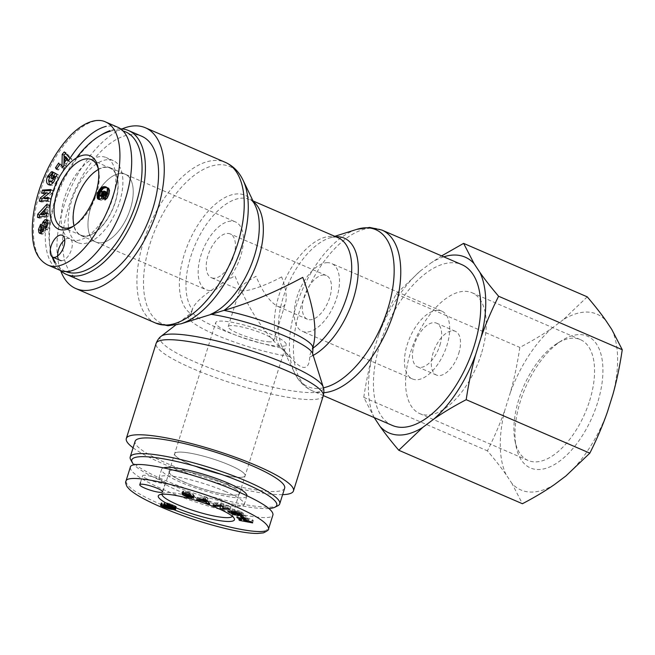 <?xml version="1.0" encoding="UTF-8"?>
<svg xmlns="http://www.w3.org/2000/svg" width="655" height="655" viewBox="0 0 655 655"><rect width="100%" height="100%" fill="white"/><g stroke="black" fill="none" stroke-linecap="round" stroke-linejoin="round"><path stroke-width="0.49" stroke-dasharray="3.27 2.46" d="M180.698 452.097A36.934 6.427 17.4 0 1 221.177 461.767A36.934 6.427 17.4 0 1 245.126 475.767A36.934 6.427 17.4 0 1 207.963 470.855A36.934 6.427 17.4 0 1 174.648 453.678A36.934 6.427 17.4 0 1 180.698 452.097M175.082 470.012A36.934 6.427 17.4 0 1 215.56 479.689A36.934 6.427 17.4 0 1 239.509 493.682A36.934 6.427 17.4 0 1 202.346 488.769A36.934 6.427 17.4 0 1 169.031 471.592A36.934 6.427 17.4 0 1 175.082 470.012M268.976 508.517A75.972 13.223 17.4 0 1 196.68 494.099A75.972 13.223 17.4 0 1 134.128 464.96M130.664 459.638A78.354 13.64 -162.6 0 0 200.897 493.411A78.354 13.64 -162.6 0 0 277.843 505.758M284.655 488.155A78.354 13.64 17.4 0 1 205.809 477.732A78.354 13.64 17.4 0 1 135.118 441.29M163.709 467.801A44.687 7.778 -162.6 0 0 161.629 469.275A44.687 7.778 -162.6 0 0 180.264 482.096A44.687 7.778 -162.6 0 0 223.216 495.671A44.687 7.778 -162.6 0 0 246.91 495.999A44.687 7.778 -162.6 0 0 246.968 495.712M184.636 482.195A36.549 6.362 17.4 0 1 169.399 471.69A36.549 6.362 17.4 0 1 188.812 471.985A36.549 6.362 17.4 0 1 223.904 483.079A36.549 6.362 17.4 0 1 239.149 493.551A36.549 6.362 17.4 0 1 219.81 493.305A36.549 6.362 17.4 0 1 184.636 482.195M147.572 479.173A11.913 2.071 -162.6 0 0 159.026 482.8A11.913 2.071 -162.6 0 0 165.338 482.882A11.913 2.071 -162.6 0 0 154.588 477.339A11.913 2.071 -162.6 0 0 142.602 475.759A11.913 2.071 -162.6 0 0 147.572 479.173M161.99 494.263A36.901 6.419 17.4 0 1 162.047 493.985A36.901 6.419 17.4 0 1 162.956 493.076A36.901 6.419 17.4 0 1 217.075 505.48A36.901 6.419 17.4 0 1 232.238 514.789A36.901 6.419 17.4 0 1 232.468 516.05A36.901 6.419 17.4 0 1 232.353 516.312M130.296 467.277C129.919 472.222 141.431 479.861 164.831 490.202C208.216 509.385 272.284 523.951 272.979 514.789M169.539 505.169L172.666 505.586L170.505 504.44L167.467 504.014L169.539 505.169L168.834 507.412M169.629 507.658L170.333 505.414M169.76 507.691L170.464 505.447M170.423 507.83L171.119 505.594M171.037 507.92L171.741 505.676M171.373 507.936L172.069 505.693M163.357 505.218L164.061 502.975L170.071 505.701L166.386 505.087L161.392 502.704L161.49 503.441L164.127 504.776L172.028 507.117L171.774 507.912L172.486 505.676M172.216 507.044L172.666 505.586M172.183 507.027L172.666 505.488M171.905 506.913L172.421 505.267M171.397 506.7L171.929 505.005M170.701 506.43L171.242 504.71M169.956 506.168L170.505 504.44M169.146 505.897L169.678 504.203M168.712 505.758L169.227 504.096M168.098 505.586L168.597 503.99M167.549 505.439L168.016 503.941M167.295 505.373L167.737 503.949M167.058 505.324L167.467 504.014M167.459 504.17L166.755 506.413L167.443 504.145M167.058 506.642L167.762 504.407M167.623 506.921L168.327 504.686M168.098 507.126L168.802 504.89M166.607 505.218L167.303 502.975A6.706 1.171 -162.6 0 0 164.061 502.975M163.545 505.054L164.143 503.155M163.824 504.972L164.331 503.359M164.217 504.94L164.642 503.589M164.716 504.956L165.068 503.842M165.322 505.013L165.6 504.121M166.034 505.111L166.255 504.416M166.354 505.169L166.55 504.538M166.804 506.446L167.303 504.841M167.508 506.864L168.065 505.111M167.827 507.011L168.392 505.218M168.613 507.33L169.195 505.464M169.473 507.609L170.071 505.701M169.26 507.936L169.964 505.693M168.548 507.879L169.252 505.644M167.926 507.822L168.63 505.578M167.393 507.748L168.098 505.504M166.959 507.666L167.664 505.431M166.435 507.551L167.14 505.308M165.682 507.33L166.386 505.087M164.978 507.06L165.682 504.825M164.749 506.954L165.453 504.718M164.356 506.708L165.06 504.465M164.405 506.438L165.06 504.366M164.618 506.52L165.322 504.276M161.228 503.22L161.392 502.704M160.491 505.038L161.195 502.794M160.393 505.161L161.089 502.917M160.508 505.03L161.122 503.073M160.983 505.062L161.49 503.441M161.417 505.234L161.9 503.711M161.703 505.349L162.17 503.859M162.243 505.57L162.694 504.121M162.907 505.832L163.349 504.432M163.701 506.151L164.127 504.776M164.38 506.421L164.806 505.054M165.035 507.085L165.576 505.365M165.797 507.363L166.337 505.652M166.583 507.584L167.107 505.914M167.369 507.74L167.86 506.159M168.163 507.838L168.622 506.38M168.974 507.912L169.383 506.593M169.129 507.92L169.539 506.626M169.866 507.715L170.161 506.774M170.496 507.846L170.791 506.904M171.127 507.92L171.405 507.019M172.543 507.183L175.982 507.224L176.187 506.495L167.303 502.975M173.69 507.699L173.821 507.289M174.214 507.952L174.418 507.314M174.598 508.157L174.86 507.314M174.983 508.378L175.319 507.306M175.286 508.583L175.696 507.273M175.499 508.763L175.982 507.224M176.367 506.7L176.203 507.15M175.712 509.074L176.342 507.068M175.483 508.738L176.187 506.495M175.196 508.517L175.9 506.274M174.926 508.337L175.63 506.102M174.484 508.092L175.18 505.848M173.935 507.813L174.631 505.57M173.264 507.502L173.968 505.259M172.502 507.167L173.207 504.923M172.404 507.126L173.108 504.882M171.618 506.79L172.322 504.555M170.857 506.495L171.561 504.252M170.12 506.217L170.824 503.982M169.399 505.971L170.103 503.736M168.974 505.84L169.678 503.597M168.171 505.603L168.867 503.359M167.385 505.398L168.081 503.155M244.757 518.342L248.777 519.128L244.2 517.671L244.757 518.342L244.061 520.578M248.237 520.856L248.777 519.128M243.668 519.366L244.2 517.671M240.213 518.187L253.346 520.668L252.625 519.816L237.462 514.879L238.183 515.755L241.155 516.697L242.08 517.81L239.476 517.303L240.213 518.187L239.73 519.726M252.642 522.911L253.346 520.668M251.929 522.051L252.625 519.816M236.758 517.123L237.462 514.879M237.667 517.417L238.183 515.755M240.631 518.375L241.155 516.697M241.785 518.76L242.08 517.81M238.772 519.538L239.476 517.303M220.76 505.226L221.136 504.014L220.833 505.259M223.159 506.921L230.871 506.921L228.243 505.824L223.56 505.881L224.018 504.055L221.218 502.884L213.71 502.975L216.338 504.072L221.136 504.014M223.019 508.116L223.363 507.011M230.167 509.164L230.871 506.921M227.539 508.067L228.243 505.824M222.864 508.116L223.56 505.881M223.314 506.29L224.018 504.055M220.514 505.128L221.218 502.884M213.014 505.21L213.71 502.975M215.994 505.177L216.338 504.072M192.84 497.284L193.544 495.041A4.167 0.729 -162.6 0 0 190.842 493.903L185.84 491.946L193.462 494.328L185.668 491.356L182.753 491.086L184.153 492.241A4.167 0.729 -162.6 0 0 186.2 493.043L191.489 494.983L183.163 492.478L187.748 494.754L192.095 495.9L194.453 496.007L193.544 495.041M189.696 494.992L190.187 493.428M192.775 496.605L193.479 494.361M192.758 496.564L193.462 494.328M188.787 494.681L189.492 492.445M184.964 493.6L185.668 491.356M182.639 493.207L183.122 491.676M185.619 495.614L186.323 493.371M182.467 494.721L183.163 492.478M187.215 496.457L187.748 494.754M191.825 496.777L192.095 495.9M193.765 498.185L194.453 496.007M193.315 497.563L194.019 495.319M242.604 515.329L243.349 513.34L241.392 511.809C235.407 509.353 231.149 508.444 228.636 509.066C228.693 509.746 230.437 510.646 233.86 511.784L233.098 511.751L234.539 512.505L240.541 513.315L236.602 511.268L234.474 510.982L236.463 512.014L231.976 510.081L235.865 510.392L241.883 513.504A5.142 0.892 -162.6 0 0 243.169 513.52M241.572 514.511L241.883 513.504M241.286 514.355L241.99 512.12M233.303 513.553L233.86 511.784M232.394 513.987L233.098 511.751M234.13 513.831L234.539 512.505M239.836 515.559L240.541 513.315M235.898 513.512L236.602 511.268M233.769 513.217L234.474 510.982M235.98 513.553L236.463 512.014M233.991 513.79L234.695 511.547M231.952 511.293L232.386 509.909M235.333 512.071L235.865 510.392M238.911 514.609L239.615 512.374L238.928 514.617M241.449 514.437L241.744 513.479M246.108 516.672L243.783 514.977L241.106 514.388L243.431 516.083L246.108 516.672L245.404 518.907M243.431 516.083L243.783 514.977M240.41 516.631L241.106 514.388M205.989 499.159L205.334 498.095L203.345 498.275L205.989 499.159L205.76 499.88M204.868 499.585L205.334 498.095M203.05 499.208L203.345 498.275M209.641 503.965L210.345 501.722L207.741 498.062L204.344 496.932L197.27 497.374L206.603 500.158M207.037 500.305L207.741 498.062M203.648 499.175L204.344 496.932M196.574 499.609L197.27 497.374M200.455 499.372L200.717 498.52M201.732 499.29L202.01 498.398M207.34 500.723L210.345 501.722M225.639 491.577A44.687 7.778 -162.6 0 0 182.688 478.003A44.687 7.778 -162.6 0 0 158.993 477.675A44.687 7.778 -162.6 0 0 199.316 498.455A44.687 7.778 -162.6 0 0 244.282 504.399A44.687 7.778 -162.6 0 0 225.639 491.577M99.724 242.866A36.934 18.774 113.4 0 1 95.941 242.055A36.934 18.774 113.4 0 1 93.37 200.708A36.934 18.774 113.4 0 1 125.261 174.263A36.934 18.774 113.4 0 1 129.232 212.13A36.934 18.774 113.4 0 1 99.724 242.866A36.942 18.782 113.4 0 1 95.933 242.063A36.942 18.782 113.4 0 1 93.362 200.7A36.942 18.782 113.4 0 1 125.261 174.255A36.942 18.782 113.4 0 1 129.24 212.13A36.942 18.782 113.4 0 1 99.724 242.874M84.651 236.34A36.934 18.774 113.4 0 1 80.868 235.538A36.934 18.774 113.4 0 1 78.297 194.191A36.934 18.774 113.4 0 1 110.187 167.745A36.934 18.774 113.4 0 1 114.158 205.613A36.934 18.774 113.4 0 1 84.651 236.34M65.361 271.358A75.972 38.62 113.4 0 1 55.29 262.287M52.695 257.137A75.972 38.62 113.4 0 1 50.263 248.875A75.972 38.62 113.4 0 1 76.357 158.011M110.327 131.213A75.972 38.62 113.4 0 1 122.993 130.975M120.512 128.83A78.354 39.832 -66.6 0 0 109.983 130.656M100.944 135.077A78.354 39.832 -66.6 0 0 50.73 251.168A78.354 39.832 -66.6 0 0 52.203 256.85M54.447 262.377A78.354 39.832 -66.6 0 0 60.268 270.376M79.501 280.07A78.354 39.832 113.4 0 1 74.04 192.349A78.354 39.832 113.4 0 1 141.701 136.24M119.537 202.182A44.687 22.712 -66.6 0 0 113.266 160.622A44.687 22.712 -66.6 0 0 71.526 201.101A44.687 22.712 -66.6 0 0 77.789 242.653A44.687 22.712 -66.6 0 0 119.537 202.182M98.43 169.481A36.549 18.577 113.4 0 1 110.187 168.163A36.549 18.577 113.4 0 1 115.165 202.084A36.549 18.577 113.4 0 1 81.171 235.251A36.549 18.577 113.4 0 1 74.081 225.787M61.341 260.674A11.913 6.059 -66.6 0 0 71.428 249.629A11.913 6.059 -66.6 0 0 69.758 238.543A11.913 6.059 -66.6 0 0 64.739 239.812M57.779 255.9A11.913 6.059 -66.6 0 0 60.301 260.42M98.43 169.457A36.901 18.758 113.4 0 1 98.733 170.832A36.901 18.758 113.4 0 1 75.276 225.074A36.901 18.758 113.4 0 1 74.064 225.795M117.507 127.127L112.177 125.842L106.274 126.317M70.462 157.56C62.569 169.719 56.305 183.113 51.655 197.753C40.684 231.935 44.131 264.031 59.425 270.04M103.875 193.094L104.432 193.34L103.908 192.079M103.932 192.48L104.391 192.676M103.932 192.398L104.366 192.586M103.76 191.989L101.648 193.192L100.936 195.468L101.484 196.664M101.582 191.137L103.465 191.956M101.05 191.227L102.933 192.038M100.559 191.481L102.442 192.3M100.256 191.743L102.139 192.562M99.765 192.374L101.648 193.192M99.413 193.102L101.296 193.921M99.159 193.921L101.042 194.732M99.052 194.658L100.936 195.468M99.142 195.296L101.026 196.107M100.78 191.366L99.282 195.575L101.165 196.385M102.638 196.606L103.777 195.444L104.432 193.34M103.293 195.239L103.777 195.444M103.572 194.445L104.104 194.674M103.719 193.872L104.276 194.117M101.083 198.547L102.966 199.366L103.474 198.866L105.43 195.354L105.635 191.849L106.773 192.144M99.192 199.366L99.486 199.488A6.706 3.414 -66.6 0 0 100.19 200.037A6.706 3.414 -66.6 0 0 102.966 199.366M101.59 198.047L103.474 198.866M102.065 197.474L103.948 198.293M102.516 196.827L104.399 197.638M102.909 196.115L104.792 196.934M103.253 195.354L105.136 196.172M103.547 194.543L105.43 195.354M103.646 194.199L105.529 195.01M103.834 193.381L105.725 194.191M103.924 192.644L105.807 193.454M103.932 192.349L105.815 193.168M103.883 191.686L105.766 192.505M103.752 191.039L105.635 191.849M103.842 191.055L105.725 191.874M104.423 191.178L106.306 191.997M105.782 196.5L104.939 200.012L103.056 199.202M103.564 198.94L105.447 199.75M104.088 198.58L105.971 199.398M104.579 198.137L106.462 198.956M104.947 197.736L106.83 198.547M105.414 197.106L107.305 197.925M105.864 196.369L107.747 197.188M106.077 195.951L107.96 196.77M106.397 195.223L108.28 196.033M106.716 194.388L108.599 195.198M107.027 193.438L108.91 194.257M107.256 192.652L109.139 193.471M107.453 191.809L109.336 192.627M107.584 191.039L109.467 191.849M107.649 190.31L109.541 191.129M107.649 189.647L109.532 190.466M107.584 189.041L109.467 189.86M107.461 188.484L109.344 189.303M107.42 188.386L109.303 189.205M107.24 187.993L109.123 188.812M107.011 187.641L108.894 188.46M106.724 187.346L108.607 188.157L106.863 187.486M106.38 187.101L108.263 187.911M105.987 186.904L107.87 187.723M106.495 187.174L107.42 187.576M99.879 192.234L100.289 192.414M99.445 193.045L99.969 193.274M99.151 193.978L99.658 194.199M99.134 194.101L99.617 194.314M65.942 156.93L65.975 160.893L67.039 159.673M70.093 158.453L71.976 159.263L66.188 152.73L65.615 153.393M64.305 151.919L66.188 152.73M64.067 156.119L64.059 156.799M63.928 165.518L63.887 168.548L66.016 166.1L65.999 163.529L68.726 160.401L69.815 161.752L71.976 159.263M62.004 167.729L63.887 168.548M64.133 165.281L66.016 166.1M64.116 162.71L65.999 163.529M67.932 160.934L69.815 161.752M45.056 198.776L51.819 193.438L52.695 190.351L50.541 190.49M49.936 192.619L51.819 193.438M50.812 189.532L52.695 190.351M43.738 192.971L43.467 193.929L48.691 193.577M41.584 193.119L43.467 193.929M41.453 201.044L41.183 202.002L49.559 201.437L50.41 198.416L48.257 198.563M39.3 201.183L41.183 202.002M47.668 200.618L49.559 201.437M48.527 197.605L50.41 198.416M44.36 223.019L44.696 223.159A4.167 2.121 -66.6 0 0 44.131 224.46M43.664 229.561L43.639 230.159A1.114 0.565 113.4 0 1 42.616 231.641M42.305 231.51L42.911 227.604L42.485 225.091L40.348 230.625M41.028 226.786L42.911 227.604M40.602 224.28L42.485 225.091M40.626 224.428L42.387 225.189M40.823 233.319L41.592 234.228L43.042 233.974L45.416 230.732A4.167 2.121 -66.6 0 0 45.899 228.538L46.038 224.599A1.114 0.565 113.4 0 1 46.816 223.167L47.324 223.134M42.755 231.485L44.638 232.304M47.946 224.141L46.865 227.612L47.275 230.02L49.952 223.748L49.117 220.661L47.471 220.227M45.391 229.201L47.275 230.02M48.061 222.929L49.952 223.748M47.234 219.851L49.117 220.661M44.974 222.332L44.696 223.159M52.49 172.355L53.186 172.658L51.933 173.567M52.621 171.839L54.504 172.658A5.142 2.612 -66.6 0 0 54.455 172.633A5.142 2.612 -66.6 0 0 53.186 172.658M49.33 176.424L49.755 176.604L48.568 179.904M50.73 174.934L49.755 176.604M55.503 176.391L58.09 177.276L59.056 175.196L55.257 173.305M49.493 184.906L50.353 185.512C54.209 185.725 56.551 182.958 57.386 177.21M56.207 176.465L58.09 177.276M57.173 174.377L59.056 175.196M53.456 172.306L55.339 173.125M53.972 176.064L52.711 178.79L54.029 179.527L55.356 176.662M52.212 178.569L52.711 178.79M52.146 178.709L54.029 179.527M55.495 176.932L55.708 177.914L53.849 181.869M51.63 182.336L50.566 181.255L51.966 176.211A2.088 1.056 113.4 0 1 53.112 175.745A2.088 1.056 113.4 0 1 53.161 175.769L54.504 172.658M48.683 180.444L50.566 181.255M51.286 174.959L53.112 175.745M52.711 171.888L54.594 172.707M60.571 163.824L57.394 168.548L58.32 170.095L61.496 165.363L60.571 163.824L58.688 163.005M56.436 169.277L58.32 170.095M59.613 164.552L61.496 165.363M44.99 211.925L42.223 214.971M45.031 213.186L45.089 211.966M47.111 204.032L48.994 204.851L46.98 207.046M43.205 211.156L40.422 214.193M39.456 217.083L39.406 218.23L48.478 216.69L48.617 213.571L46.824 213.964L46.996 209.968L48.855 208.02L48.994 204.851M37.523 217.411L39.406 218.23M46.595 215.88L48.478 216.69M46.726 212.752L48.617 213.571M45.113 209.15L46.996 209.968M46.972 207.209L48.855 208.02M64.46 198.039A44.687 22.712 -66.6 0 0 70.724 239.599A44.687 22.712 -66.6 0 0 109.311 207.602A44.687 22.712 -66.6 0 0 106.208 157.568A44.687 22.712 -66.6 0 0 64.46 198.039M313.18 346.315L312.353 348.591C310.445 353.135 309.561 355.968 309.717 357.073C309.471 363.943 307.563 367.398 303.985 367.422C300.326 367.234 295.692 363.631 290.083 356.631L280.774 347.879C263.04 331.708 247.754 307.694 234.916 275.829C210.001 289.797 195.91 300.702 192.644 308.538L192.111 310.241A63.158 10.996 -162.6 0 0 219.924 328.99A63.158 10.996 -162.6 0 0 280.774 347.879A63.158 32.103 113.4 0 1 287.349 274.977A63.158 32.103 113.4 0 1 338.095 237.74C336.907 236.799 334.124 236.848 329.76 237.904A65.238 33.159 -66.6 0 0 287.897 284.843A65.238 33.159 -66.6 0 0 282.362 347.486A65.238 33.159 -66.6 0 0 290.083 356.631A65.238 11.356 17.4 0 1 218.975 336.187A65.238 11.356 17.4 0 1 189.017 314.768A65.238 11.356 17.4 0 1 191.08 313.81L192.644 308.538M204.753 316.291C198.948 318.117 194.674 319.01 191.948 318.969C188.427 318.838 188.141 317.118 191.08 313.81A65.238 33.159 113.4 0 1 196.189 227.744A65.238 33.159 113.4 0 1 255.311 205.711C253.092 201.805 251.225 199.742 249.727 199.521A63.158 32.103 -66.6 0 0 198.981 236.758A63.158 32.103 -66.6 0 0 192.406 309.659A63.158 10.996 -162.6 0 0 192.111 310.241L189.017 314.768L175.54 325.158M133.08 447.791A87.59 15.245 -162.6 0 0 202.027 478.224A87.59 15.245 -162.6 0 0 279.112 494.664A87.59 15.245 -162.6 0 0 282.616 494.656M392.312 425.423A87.59 44.524 113.4 0 1 382.897 335.614A87.59 44.524 113.4 0 1 452.875 262.729A87.59 44.524 113.4 0 1 461.849 264.645M122.026 128.912A87.59 44.524 -66.6 0 0 69.733 190.482A87.59 44.524 -66.6 0 0 60.686 270.761M209.927 290.533A36.942 18.782 113.4 0 1 206.137 289.731A36.942 18.782 113.4 0 1 203.566 248.368A36.942 18.782 113.4 0 1 235.464 221.914A36.942 18.782 113.4 0 1 239.435 259.789A36.942 18.782 113.4 0 1 209.927 290.533M213.784 278.219A23.834 12.117 113.4 0 1 211.344 277.695A23.834 12.117 113.4 0 1 208.781 253.256A23.834 12.117 113.4 0 1 227.817 233.426A23.834 12.117 113.4 0 1 230.265 233.95A23.834 12.117 113.4 0 1 232.828 258.381A23.834 12.117 113.4 0 1 213.784 278.219M239.083 477.348A36.942 6.427 17.4 0 1 198.588 467.67A36.942 6.427 17.4 0 1 174.631 453.678A36.942 6.427 17.4 0 1 211.811 458.582A36.942 6.427 17.4 0 1 245.134 475.767A36.942 6.427 17.4 0 1 239.083 477.348M280.144 346.331A36.942 6.427 17.4 0 1 239.648 336.654A36.942 6.427 17.4 0 1 215.691 322.661A36.942 6.427 17.4 0 1 252.863 327.574A36.942 6.427 17.4 0 1 286.194 344.751A36.942 6.427 17.4 0 1 280.144 346.331M269.778 341.853A23.834 4.151 17.4 0 1 243.652 335.614A23.834 4.151 17.4 0 1 228.202 326.575A23.834 4.151 17.4 0 1 252.183 329.752A23.834 4.151 17.4 0 1 273.684 340.829A23.834 4.151 17.4 0 1 269.778 341.853M281.642 276.885C266.069 285.588 244.913 292.662 240.925 290.493L240.082 288.65C241.318 285.695 246.64 281.576 256.04 276.304C262.573 292.015 269.835 302.061 277.826 306.45L280.659 307.138C283.017 307.162 284.655 305.746 285.572 302.905C287.16 296.846 285.85 288.175 281.642 276.885M437.958 310.323A36.942 18.782 -66.6 0 0 408.442 341.067A36.942 18.782 -66.6 0 0 412.413 378.942A36.942 18.782 -66.6 0 0 444.311 352.488A36.942 18.782 -66.6 0 0 441.74 311.125A36.942 18.782 -66.6 0 0 437.958 310.323M327.754 262.655A36.942 18.782 -66.6 0 0 298.238 293.399A36.942 18.782 -66.6 0 0 302.209 331.283A36.942 18.782 -66.6 0 0 334.115 304.829A36.942 18.782 -66.6 0 0 331.545 263.466A36.942 18.782 -66.6 0 0 327.754 262.655M323.898 274.977A23.834 12.117 -66.6 0 0 304.853 294.807A23.834 12.117 -66.6 0 0 307.416 319.247A23.834 12.117 -66.6 0 0 327.999 302.184A23.834 12.117 -66.6 0 0 326.337 275.501A23.834 12.117 -66.6 0 0 323.898 274.977M597.516 402.94A71.796 36.5 113.4 0 1 553.09 465.328A71.796 36.5 113.4 0 1 516.165 446.71A71.796 36.5 113.4 0 1 562.178 340.322A71.796 36.5 113.4 0 1 597.516 402.94M589.606 400.827A65.844 33.471 -66.6 0 0 580.371 339.601A65.844 33.471 -66.6 0 0 557.2 343.408A65.844 33.471 -66.6 0 0 515.01 440.962A65.844 33.471 -66.6 0 0 528.102 460.457A65.844 33.471 -66.6 0 0 589.606 400.827M587.248 296.846L563.325 319.656A95.786 48.691 113.4 0 1 605.924 320.623M611.803 329.506A95.786 48.691 113.4 0 1 612.883 394.523M607.431 411.921A95.786 48.691 113.4 0 1 565.904 475.972M554.572 484.479A95.786 48.691 113.4 0 1 511.973 483.513L522.412 503.728M506.086 474.621A95.786 48.691 113.4 0 1 505.013 409.604C500.371 422.958 494.509 436.713 487.41 450.853C494.885 459.613 501.108 467.539 506.086 474.621L511.973 483.513M510.458 392.214A95.786 48.691 113.4 0 1 551.985 328.155C542.766 334.599 532.048 341.018 519.833 347.412C517.425 363.582 514.298 378.516 510.458 392.214L505.013 409.604M563.325 319.656L551.985 328.155M481.286 353.978A65.844 33.471 113.4 0 1 419.781 413.616A65.844 33.471 113.4 0 1 415.196 339.896A65.844 33.471 113.4 0 1 472.05 292.752A65.844 33.471 113.4 0 1 481.286 353.978M374.218 417.595L363.779 397.38C366.178 381.21 369.305 366.276 373.145 352.578A95.786 48.691 -66.6 0 0 374.218 417.595L374.218 417.595M378.598 335.18C383.232 321.826 389.103 308.079 396.193 293.939L420.117 271.129A95.786 48.691 -66.6 0 0 378.598 335.18L373.145 352.578M443.762 256.825A95.786 48.691 -66.6 0 0 431.457 262.622L441.634 255.9M420.117 271.129L431.457 262.622M439.882 345.324A23.834 12.117 -66.6 0 0 436.541 323.161A23.834 12.117 -66.6 0 0 415.958 340.223A23.834 12.117 -66.6 0 0 417.62 366.906A23.834 12.117 -66.6 0 0 439.882 345.324M458.721 353.471A23.834 12.117 -66.6 0 0 455.381 331.307A23.834 12.117 -66.6 0 0 434.797 348.37A23.834 12.117 -66.6 0 0 436.459 375.061A23.834 12.117 -66.6 0 0 458.721 353.471M396.193 293.939L519.833 347.412M363.779 397.38L487.41 450.853M125.924 481.278C126.972 488.057 142.839 497.481 173.501 509.549M264.661 531.131L268.575 528.79M190.138 496.138L190.842 493.903M185.848 494.721L186.544 492.478M185.299 493.673L185.84 491.946M189.614 494.959L190.13 493.321M182.049 493.321L182.753 491.086M183.809 493.346L184.153 492.241M185.692 494.664L186.2 493.043M190.073 496.122L190.589 494.492M191.489 494.983L191.031 496.457L191.465 495.008M185.684 495.737L186.38 493.502M182.508 494.82L183.212 492.576M240.688 514.044L241.392 511.809M239.845 513.643L240.279 512.226M106.298 122.28L105.742 122.043C84.585 112.316 51.057 153.458 39.881 192.66C29.712 224.141 31.006 257.669 47.561 264.915M40.708 227.105L42.591 227.924M41.159 233.155L43.042 233.974M43.533 229.921L45.416 230.732M44.016 227.727L45.899 228.538M44.155 223.781L46.038 224.599M44.933 222.356L46.816 223.167M45.67 228.923L47.561 229.741M48.928 177.276L49.354 177.464M50.083 175.393L51.966 176.211M161.195 336.22A85.51 14.885 -162.6 0 0 210.877 368.421A85.51 14.885 -162.6 0 0 309.25 392.558A85.51 14.885 -162.6 0 0 323.202 386.99M323.259 395.833A87.59 15.245 17.4 0 1 308.914 399.583A87.59 15.245 17.4 0 1 212.9 376.641A87.59 15.245 17.4 0 1 156.103 343.449M312.607 353.503A65.238 11.356 17.4 0 1 309.717 357.073A65.238 33.159 -66.6 0 0 313.205 355.387M323.439 387.817A85.51 43.467 113.4 0 1 294.635 373.006A85.51 43.467 113.4 0 1 301.889 290.894A85.51 43.467 113.4 0 1 356.754 229.373M381.873 230.052A87.59 44.524 -66.6 0 0 372.892 228.145A87.59 44.524 -66.6 0 0 302.913 301.03A87.59 44.524 -66.6 0 0 312.337 390.839A87.59 44.524 -66.6 0 0 323.873 392.689M335.786 236.742A65.238 33.159 -66.6 0 0 329.76 237.904L334.803 236.308M312.517 348.476A63.158 32.103 113.4 0 1 312.353 348.591A63.158 10.996 -162.6 0 0 312.648 348.01M253.387 201.699A63.158 32.103 -66.6 0 0 249.727 199.521L253.026 200.946M243.046 180.191A85.51 43.467 -66.6 0 0 159.804 219.597A85.51 43.467 -66.6 0 0 170.709 325.396A85.51 43.467 -66.6 0 0 180.919 323.824M155.808 323.136A87.59 44.524 113.4 0 1 149.708 225.074A87.59 44.524 113.4 0 1 225.345 162.358M239.509 493.682L286.194 344.751M169.031 471.592L215.691 322.661M162.538 491.839L165.338 482.882M140.481 482.522L142.602 475.759M162.956 493.076L159.271 494.902M232.238 514.789L234.22 518.392M169.399 471.69L162.047 493.985M239.149 493.551L232.468 516.05M185.128 493.633L185.643 491.995M182.033 493.362L182.737 491.127M193.757 498.218L194.461 495.974M242.645 515.575L243.349 513.332M227.932 511.309L228.636 509.066M231.968 510.089L231.616 511.227M239.886 513.659L240.303 512.316M161.629 469.275L158.993 477.675M246.91 495.999L244.282 504.399M80.868 235.538L95.941 242.055M110.187 167.745L235.464 221.914M50.263 248.875L50.73 251.168M62.225 235.284L69.758 238.543M98.733 170.832L98.184 167.958M75.276 225.074L72.803 226.638M110.187 168.163L91.487 159.689M81.171 235.251L62.192 227.424M98.307 199.218L100.19 200.037M39.75 233.434L41.633 234.244M46.693 219.458L48.576 220.276M52.572 171.815L54.455 172.633M48.47 184.694L50.353 185.512M113.266 160.622L106.208 157.568M77.789 242.653L70.724 239.599M285.686 352.194L282.362 347.486L294.635 373.006C298.565 381.3 304.469 387.244 312.337 390.839L323.333 395.595M95.933 242.063L206.137 289.731M273.684 340.829L285.572 302.905M228.202 326.575L240.082 288.65M441.74 311.125L331.545 263.466M412.413 378.942L302.209 331.283M326.337 275.501L230.265 233.95M307.416 319.247L277.826 306.45M240.925 290.493L211.344 277.695M515.01 440.962L516.165 446.71M557.2 343.408L562.178 340.322M419.781 413.616L528.102 460.457M472.05 292.752L580.371 339.601M417.62 366.906L436.459 375.061M436.541 323.161L455.381 331.307"/><path stroke-width="0.98" d="M134.128 464.96A75.972 13.223 17.4 0 1 132.22 462.504A75.972 13.223 17.4 0 1 144.223 456.666A75.972 13.223 17.4 0 1 233.507 478.83A75.972 13.223 17.4 0 1 274.92 507.224A75.972 13.223 17.4 0 1 268.976 508.517M274.92 507.224L277.843 505.758A78.354 13.64 -162.6 0 0 279.742 503.826A78.354 13.64 -162.6 0 0 228.931 474.138A78.354 13.64 -162.6 0 0 143.044 453.612A78.354 13.64 -162.6 0 0 130.206 456.969A78.354 13.64 -162.6 0 0 130.664 459.638L132.22 462.504M130.206 456.969L135.118 441.29A78.354 13.64 17.4 0 1 147.956 437.933A78.354 13.64 17.4 0 1 233.843 458.459A78.354 13.64 17.4 0 1 284.655 488.155L279.742 503.826M246.968 495.712A44.687 7.778 -162.6 0 0 228.276 483.177A44.687 7.778 -162.6 0 0 163.709 467.801M144.763 488.131A11.913 2.071 17.4 0 1 139.793 484.716A11.913 2.071 17.4 0 1 151.78 486.297A11.913 2.071 17.4 0 1 162.538 491.839A11.913 2.071 17.4 0 1 156.218 491.758A11.913 2.071 17.4 0 1 144.763 488.131M217.82 508.321A39.922 6.951 -162.6 0 0 159.271 494.902A39.922 6.951 -162.6 0 0 194.298 514.462A39.922 6.951 -162.6 0 0 234.22 518.392A39.922 6.951 -162.6 0 0 217.82 508.321M232.353 516.312A36.901 6.419 17.4 0 1 195.329 511.162A36.901 6.419 17.4 0 1 161.99 494.263M207.037 500.305L209.641 503.965L206.145 502.794L205.719 502.107L196.574 499.609L203.648 499.175L207.037 500.305M243.079 517.213L245.404 518.907L242.735 518.326L240.41 516.631L243.079 517.213L242.735 518.326M242.465 515.755A5.142 0.892 17.4 0 1 241.187 515.739L235.161 512.628L231.272 512.316L235.759 514.257L233.769 513.217L235.898 513.512L239.836 515.559L233.843 514.74L232.394 513.987L233.155 514.019C229.733 512.89 227.997 511.981 227.932 511.309C230.454 510.679 234.703 511.596 240.688 514.044L242.465 515.755L242.604 515.329M193.765 498.185L187.052 496.989L182.467 494.721L190.793 497.219L185.504 495.286A4.167 0.729 17.4 0 1 183.457 494.484L182.049 493.321L184.964 493.6L192.758 496.564L185.136 494.189L190.138 496.138A4.167 0.729 17.4 0 1 192.84 497.284L193.757 498.218M219.974 508.124L220.44 506.258L215.634 506.315L213.014 505.21L220.514 505.128L223.314 506.29L222.864 508.116L227.539 508.067L230.167 509.164L222.667 509.254L219.974 508.124L220.678 505.889L223.159 506.921M252.642 522.911L239.509 520.422L238.772 519.538L241.384 520.054L240.451 518.94L237.487 517.99L236.758 517.123L251.929 522.051L252.642 522.911M163.357 505.218A6.706 1.171 17.4 0 1 166.607 505.218L174.926 508.337L175.671 509.262L174.165 509.557L169.457 509.017L164.102 507.298L160.786 505.685L160.696 504.948L165.682 507.33L169.367 507.944L163.357 505.218M268.591 528.79L272.979 514.789C273.356 509.852 261.844 502.213 238.445 491.864C195.059 472.689 130.992 458.123 130.296 467.277L125.907 481.278C125.301 481.965 125.695 483.791 127.095 486.739L129.584 489.506C132.58 492.208 136.936 495.115 142.651 498.209C153.172 503.916 166.403 509.664 182.344 515.452C199.914 521.814 217.042 526.8 233.729 530.403C243.496 532.45 251.389 533.473 257.399 533.473L263.384 532.883C267.51 530.91 269.238 529.543 268.575 528.79C268.37 523.427 256.866 515.78 234.064 505.865C196.999 488.892 127.25 471.526 125.924 481.269M171.97 507.822L169.801 506.675L166.763 506.25L171.037 507.92L171.97 507.822L172.216 507.044M171.962 507.731L172.183 507.027M171.716 507.51L171.905 506.913M171.225 507.24L171.397 506.7M170.537 506.945L170.701 506.43M169.801 506.675L169.956 506.168M168.974 506.438L169.146 505.897M168.531 506.34L168.712 505.758M167.893 506.233L168.098 505.586M167.32 506.184L167.549 505.439M167.033 506.192L167.295 505.373M166.763 506.25L167.058 505.324M163.635 505.594L163.824 504.972M163.938 505.832L164.217 504.94M164.364 506.086L164.716 504.956M164.904 506.356L165.322 505.013M165.551 506.659L166.034 505.111M165.846 506.782L166.354 505.169M166.599 507.076L166.804 506.446M167.361 507.347L167.508 506.864M167.688 507.453L167.827 507.011M160.524 505.455L160.68 504.948M160.786 505.685L160.983 505.062M161.195 505.947L161.417 505.234M161.466 506.102L161.703 505.349M161.99 506.364L162.243 505.57M162.645 506.667L162.907 505.832M163.431 507.011L163.701 506.151M164.102 507.298L164.38 506.421M164.872 507.6L165.035 507.085M165.633 507.887L165.797 507.363M166.403 508.157L166.583 507.584M167.164 508.395L167.369 507.74M167.917 508.624L168.163 507.838M168.687 508.829L168.974 507.912M168.834 508.869L169.129 507.92M169.457 509.017L169.866 507.715M170.087 509.148L170.496 507.846M170.709 509.262L171.127 507.92M171.323 509.353L171.774 507.912M171.929 509.434L172.625 507.216M172.527 509.492L173.166 507.453M173.117 509.533L173.69 507.699M173.714 509.557L174.214 507.952M174.165 509.557L174.598 508.157M174.615 509.549L174.983 508.378M174.991 509.516L175.286 508.583M175.286 509.459L175.499 508.763M175.499 509.393L175.646 508.927M248.081 521.372L243.496 519.914L244.061 520.578L248.081 521.372L248.237 520.856M243.496 519.914L243.668 519.366M239.509 520.422L239.73 519.726M237.487 517.99L237.667 517.417M240.451 518.94L240.631 518.375M241.384 520.054L241.785 518.76M220.833 505.259L220.678 505.889M220.44 506.258L220.76 505.226M222.667 509.254L223.019 508.116M215.634 506.315L215.994 505.177M189.483 495.671L189.696 494.992M182.418 493.919L182.639 493.207M187.052 496.989L187.215 496.457M191.399 498.136L191.825 496.777M241.187 515.739L241.572 514.511M233.155 514.019L233.303 513.553M233.843 514.74L234.13 513.831M235.759 514.257L235.98 513.553M231.682 512.144L231.952 511.293M235.161 512.628L235.333 512.071M241.04 515.722L241.449 514.437M204.638 500.33L202.641 500.518L205.285 501.394L204.868 499.585M205.285 501.394L205.76 499.88M202.641 500.518L203.05 499.208M200.021 500.756L200.455 499.372M201.314 500.641L201.732 499.29M205.719 502.107L206.358 500.076M206.603 500.158L207.34 500.723M206.145 502.794L206.849 500.559M122.993 130.975A75.972 38.62 113.4 0 1 134.799 207.185A75.972 38.62 113.4 0 1 73.155 273.029A75.972 38.62 113.4 0 1 65.361 271.358M55.29 262.287A75.972 38.62 113.4 0 1 52.695 257.137M76.357 158.011A75.972 38.62 113.4 0 1 98.946 136.305A75.972 38.62 113.4 0 1 110.327 131.213M60.268 270.376A78.354 39.832 -66.6 0 0 66.311 274.371A78.354 39.832 -66.6 0 0 74.343 276.082A78.354 39.832 -66.6 0 0 136.936 210.877A78.354 39.832 -66.6 0 0 128.519 130.541A78.354 39.832 -66.6 0 0 120.512 128.83M109.983 130.656A78.354 39.832 -66.6 0 0 100.944 135.077L98.946 136.305M52.203 256.85A78.354 39.832 -66.6 0 0 54.447 262.377M128.519 130.541L141.701 136.24A78.354 39.832 113.4 0 1 150.126 216.584A78.354 39.832 113.4 0 1 87.524 281.781A78.354 39.832 113.4 0 1 79.501 280.07L66.311 274.371M74.081 225.787A36.549 18.577 113.4 0 1 75.898 201.2A36.549 18.577 113.4 0 1 98.43 169.481M64.739 239.812A11.913 6.059 -66.6 0 0 57.779 255.9M52.76 257.161A11.913 6.059 113.4 0 1 51.933 243.824A11.913 6.059 113.4 0 1 62.225 235.284A11.913 6.059 113.4 0 1 63.895 246.37A11.913 6.059 113.4 0 1 52.76 257.161L60.301 260.42A11.913 6.059 -66.6 0 0 61.341 260.674M52.891 191.989A39.922 20.297 -66.6 0 0 72.803 226.638A39.922 20.297 -66.6 0 0 98.184 167.958A39.922 20.297 -66.6 0 0 77.724 157.225A39.922 20.297 -66.6 0 0 52.891 191.989M74.064 225.795A36.901 18.758 113.4 0 1 62.192 227.424A36.901 18.758 113.4 0 1 56.87 193.045A36.901 18.758 113.4 0 1 91.487 159.689A36.901 18.758 113.4 0 1 98.43 169.457M37.663 214.332L47.111 204.032L46.972 207.209L45.113 209.15L44.941 213.145L46.726 212.752L46.595 215.88L37.523 217.411L37.663 214.332L39.546 215.151L39.456 217.083M55.511 167.729L58.688 163.005L59.613 164.552L56.436 169.277L55.511 167.729L57.034 168.392M51.303 171.847A5.142 2.612 113.4 0 1 52.572 171.815A5.142 2.612 113.4 0 1 52.621 171.839L51.278 174.951A2.088 1.056 -66.6 0 0 51.229 174.934A2.088 1.056 -66.6 0 0 50.083 175.393L48.683 180.444L50.803 181.664C52.547 180.985 53.554 179.462 53.825 177.096L53.473 175.851L52.146 178.709L50.828 177.972L53.456 172.306L57.173 174.377L56.207 176.465L55.503 176.391C54.668 182.139 52.326 184.906 48.47 184.694C46.292 183.261 45.965 180.575 47.471 176.645L51.303 171.847L52.49 172.355M41.895 225.476A4.167 2.121 113.4 0 1 42.804 222.348L45.064 219.638L47.234 219.851L48.061 222.929L45.67 228.923L45.334 226.442C46.333 224.771 46.366 223.396 45.441 222.315L44.933 222.356A1.114 0.565 -66.6 0 0 44.155 223.781L44.016 227.727A4.167 2.121 113.4 0 1 43.533 229.921L41.159 233.155L39.709 233.417L38.932 232.509L38.473 229.569L40.602 224.28L40.733 230.83A1.114 0.565 -66.6 0 0 41.756 229.34L41.895 225.476L43.779 226.294L43.664 229.561M49.936 192.619L43.173 197.966L48.527 197.605L47.668 200.618L39.3 201.183L40.209 197.974L46.808 192.766L41.584 193.119L42.436 190.097L50.812 189.532L49.936 192.619M64.305 151.919L70.093 158.453L67.932 160.934L66.843 159.583L64.116 162.71L64.133 165.281L62.004 167.729L62.2 154.326L64.305 151.919M101.083 198.547A6.706 3.414 113.4 0 1 98.307 199.218A6.706 3.414 113.4 0 1 97.603 198.678L97.292 195.223L99.102 190.138L101.566 187.42L104.006 186.642L105.987 186.904L107.24 187.993L107.256 192.652L105.414 197.106L103.056 199.202L104.096 194.887L105.005 194.347L105.668 192.627L105.218 191.514L103.752 191.039L103.547 194.543L101.083 198.547M59.425 270.04C78.281 279.562 112.144 243.234 125.269 199.415C136.248 165.24 132.801 133.137 117.507 127.127M106.274 126.317C94.328 129.354 82.391 139.769 70.462 157.56M102.507 191.866L101.05 191.227L99.765 192.374L99.052 194.658L99.601 195.845L101.435 195.28L102.507 191.866L103.932 192.48M102.548 192.521L103.875 193.094M102.483 191.776L103.932 192.398M102.254 191.391L103.916 192.111M103.908 192.079L101.877 191.178M99.601 195.845L102.638 196.606M100.068 195.96L101.951 196.77M100.387 195.927L102.27 196.746M100.895 195.739L102.688 196.516M101.353 195.37L102.941 196.05M101.435 195.28L102.982 195.951M101.893 194.633L103.293 195.239M102.221 193.864L103.572 194.445M102.393 193.299L103.719 193.872M97.603 198.678L99.192 199.366M104.89 191.334L107.289 192.505M105.218 191.514L107.101 192.324M105.43 191.71L107.289 192.513L107.551 193.446L105.782 196.5M105.594 192.03L107.477 192.848M105.668 192.627L107.551 193.446M105.52 193.364L107.404 194.175M105.414 193.651L107.297 194.47M105.005 194.347L106.888 195.157M104.669 194.633L106.552 195.444M104.096 194.887L105.979 195.706M104.939 200.012L107.305 197.925L108.91 194.257L109.532 190.466L108.607 188.157M105.537 186.765L106.495 187.174M105.029 186.675L106.83 187.453M106.863 187.486L103.449 188.239L100.78 191.366M104.481 186.634L106.364 187.445M104.006 186.642L105.889 187.461M103.474 186.7L105.357 187.51M102.966 186.806L104.849 187.617M102.475 186.97L104.358 187.78M102.008 187.174L103.891 187.985M101.566 187.42L103.449 188.239M101.386 187.551L103.269 188.362M100.829 187.969L102.712 188.787M100.313 188.468L102.205 189.279M99.838 189.033L101.721 189.844M99.404 189.647L101.288 190.466M99.102 190.138L100.993 190.957M98.758 190.826L100.469 191.563M98.406 191.596L99.879 192.234M98.086 192.455L99.445 193.045M97.775 193.381L99.151 193.978M97.734 193.495L99.134 194.101M97.48 194.404L99.118 195.108M99.282 195.575L99.404 199.341M97.292 195.223L99.183 196.033M97.177 195.968L99.061 196.778M97.128 196.639L99.011 197.45M97.136 197.008L99.02 197.818M97.202 197.646L99.085 198.465M97.358 198.203L99.241 199.014M64.092 160.074L65.729 158.199L67.612 159.009L65.942 156.93L64.051 156.111L64.092 160.074L65.778 160.803M65.729 158.199L64.051 156.111M67.039 159.673L67.612 159.009M65.615 153.393L64.084 155.145L64.067 156.119M62.2 154.326L64.084 155.145M64.059 156.799L63.928 165.518M66.843 159.583L68.488 160.295M43.173 197.966L45.056 198.776L48.257 198.563M50.541 190.49L44.327 190.916L43.738 192.971M42.436 190.097L44.327 190.916M46.808 192.766L48.691 193.577L42.092 198.792L41.453 201.044M40.209 197.974L42.092 198.792M42.804 222.348L44.36 223.019M44.131 224.46A4.167 2.121 -66.6 0 0 43.779 226.294M40.733 230.83L42.305 231.51M38.473 229.569L40.143 230.298M38.932 232.509L40.823 233.319L40.348 230.625M45.449 222.323L47.332 223.134L47.946 224.141M44.982 226.802L46.718 227.547M45.064 219.638L46.947 220.457L45.195 222.274M47.471 220.227L46.947 220.457M43.222 221.578L44.974 222.332M47.872 175.786L49.33 176.424M51.933 173.567L50.73 174.934M48.568 179.904L49.493 184.906M55.257 173.305L53.972 176.064M50.828 177.972L52.212 178.569M53.473 175.851L55.495 176.932M53.825 177.096L55.405 177.783M53.849 181.869L52.687 182.483L49.755 181.525M50.803 181.664L52.687 182.483M40.34 214.16L43.099 213.555L43.205 211.156L40.34 214.16L42.223 214.971L44.982 214.365L45.031 213.186M46.98 207.046L43.205 211.156L44.99 211.925M43.099 213.555L44.982 214.365M40.422 214.193L39.546 215.151M44.941 213.145L46.677 213.898M243.046 180.191L255.311 205.711A65.238 33.159 113.4 0 1 250.693 266.184A65.238 33.159 113.4 0 1 210.714 314.261A65.238 11.356 17.4 0 1 275.084 332.011A65.238 11.356 17.4 0 1 312.607 353.503L313.18 346.315C317.397 330.259 313.925 307.269 302.766 277.36C275.288 292.212 249.031 303.216 223.985 310.372L180.919 323.824A85.51 43.467 -66.6 0 0 235.784 262.303A85.51 43.467 -66.6 0 0 243.046 180.191C239.108 171.888 233.213 165.944 225.345 162.358A87.59 44.524 113.4 0 1 234.76 252.167A87.59 44.524 113.4 0 1 164.782 325.052A87.59 44.524 113.4 0 1 155.808 323.136L168.024 325.764L180.919 323.824M282.616 494.656A87.59 15.245 -162.6 0 0 293.465 490.914A87.59 15.245 -162.6 0 0 214.447 450.173A87.59 15.245 -162.6 0 0 126.309 438.531A87.59 15.245 -162.6 0 0 133.08 447.791M323.873 392.689A87.59 44.524 -66.6 0 0 392.091 317.667A87.59 44.524 -66.6 0 0 381.873 230.052L461.849 264.645A87.59 44.524 113.4 0 1 467.948 362.706A87.59 44.524 113.4 0 1 392.312 425.423L323.333 395.595M60.686 270.761A87.59 44.524 -66.6 0 0 75.833 288.552A87.59 44.524 -66.6 0 0 84.806 290.46A87.59 44.524 -66.6 0 0 154.785 217.575A87.59 44.524 -66.6 0 0 145.369 127.766A87.59 44.524 -66.6 0 0 122.026 128.912M398.78 450.255C391.305 441.495 385.083 433.569 380.105 426.487A95.786 48.691 -66.6 0 0 422.704 427.445L398.78 450.255L522.412 503.728C534.636 497.333 545.353 490.914 554.572 484.479L565.904 475.972L589.836 453.162C596.926 439.022 602.788 425.275 607.431 411.921L612.883 394.523C616.723 380.825 619.843 365.891 622.25 349.721L611.803 329.506L605.924 320.623C600.946 313.532 594.724 305.607 587.248 296.846L463.609 243.373L474.056 263.588A95.786 48.691 -66.6 0 0 443.762 256.825M441.634 255.9L463.609 243.373M466.196 399.689C453.972 406.084 443.255 412.503 434.036 418.946A95.786 48.691 -66.6 0 0 475.563 354.887C471.723 368.585 468.603 383.519 466.196 399.689L589.836 453.162M498.611 296.248C491.52 310.388 485.65 324.143 481.016 337.497A95.786 48.691 -66.6 0 0 479.943 272.48C484.913 279.562 491.144 287.488 498.611 296.248L622.25 349.721M474.056 263.588L479.943 272.48M380.105 426.487L374.226 417.603M434.036 418.946L422.704 427.445M481.016 337.497L475.563 354.887M173.501 509.549C205.367 522.199 251.495 534.005 264.661 531.131M185.136 494.189L185.299 493.673M189.426 495.557L189.614 494.959M183.457 494.484L183.809 493.346M185.504 495.286L185.692 494.664M189.884 496.736L190.073 496.122M239.583 514.47L239.845 513.643M105.832 122.067C98.365 118.219 85.215 120.585 70.38 135.56C56.289 150.732 45.711 169.481 38.637 191.809C33.266 209.035 31.301 224.755 32.75 238.985C34.093 251.79 39.03 260.436 47.561 264.915L47.643 264.956C62.692 272.071 86.526 251.561 100.829 224.231C122.379 185.971 127.913 132.089 105.832 122.067L117.515 127.135M41.756 229.34L43.467 230.085M45.334 226.442L46.947 227.138M47.471 176.645L48.928 177.276M312.607 353.503L323.202 386.99A85.51 14.885 -162.6 0 0 246.108 349.123A85.51 14.885 -162.6 0 0 161.195 336.22C161.277 336.252 158.322 337.743 156.103 343.449A87.59 15.245 17.4 0 1 244.241 355.092A87.59 15.245 17.4 0 1 323.259 395.833L293.465 490.914M334.803 236.308L356.754 229.373A85.51 43.467 113.4 0 1 366.972 227.793A85.51 43.467 113.4 0 1 389.406 303.421A85.51 43.467 113.4 0 1 323.439 387.817M313.205 355.387A65.238 33.159 -66.6 0 0 356.336 287.43A65.238 33.159 -66.6 0 0 337.546 236.701A65.238 33.159 -66.6 0 0 335.786 236.742M253.026 200.946L338.095 237.74A63.158 32.103 113.4 0 1 349.246 288.044A63.158 32.103 113.4 0 1 312.517 348.476M312.648 348.01A63.158 10.996 -162.6 0 0 284.835 329.26A63.158 10.996 -162.6 0 0 223.985 310.372A63.158 32.103 -66.6 0 0 259.871 253.845A63.158 32.103 -66.6 0 0 253.387 201.699M139.793 484.716L140.481 482.522M184.939 494.238L185.128 493.633M231.616 511.227L231.264 512.333M239.599 514.552L239.886 513.659M47.643 264.947L59.417 270.04M42.452 231.6L40.569 230.789M323.202 386.99C323.111 386.966 324.7 389.881 323.259 395.833M175.54 325.158L161.195 336.22M156.103 343.449L126.309 438.531M356.754 229.373L369.657 227.424L381.873 230.052M225.345 162.358L145.369 127.766M155.808 323.136L75.833 288.552"/></g></svg>
